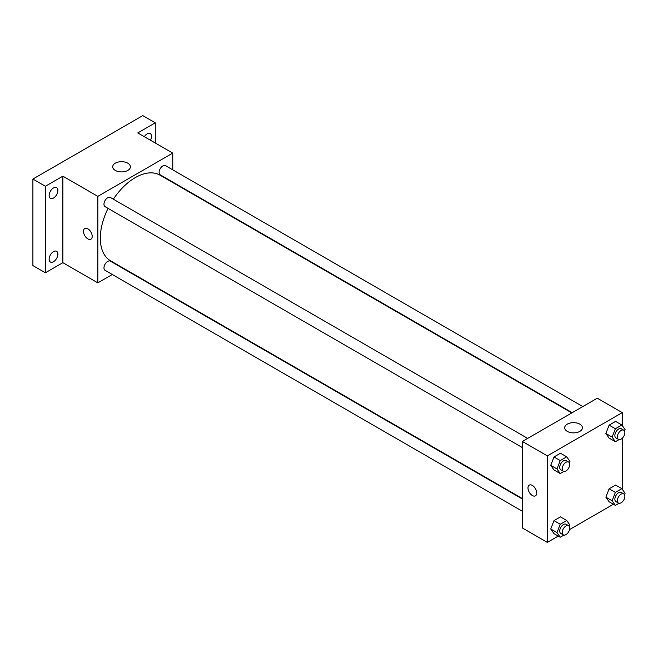 <?xml version="1.0" encoding="UTF-8"?>
<svg xmlns="http://www.w3.org/2000/svg" width="658" height="658" viewBox="0 0 658 658"><rect width="100%" height="100%" fill="white"/><g stroke="black" fill="none" stroke-linecap="round" stroke-linejoin="round"><path stroke-width="0.99" d="M112.312 274.501L97.828 282.866L62.864 262.682L45.386 272.774L32.9 265.561L32.9 179.05L142.778 115.611L155.263 122.824L155.263 143.008M53.504 261.711A6.177 3.57 -60 0 1 50.411 262.016A6.177 3.57 -60 0 1 49.465 257.064A6.177 3.57 -60 0 1 53.504 251.619A6.177 3.57 -60 0 1 56.596 251.315A6.177 3.57 -60 0 1 57.542 256.266A6.177 3.57 -60 0 1 53.504 261.711M53.504 198.042A6.177 3.57 -60 0 1 50.411 198.346A6.177 3.57 -60 0 1 49.465 193.394A6.177 3.57 -60 0 1 53.504 187.949A6.177 3.57 -60 0 1 56.596 187.645A6.177 3.57 -60 0 1 57.542 192.597A6.177 3.57 -60 0 1 53.504 198.042M62.864 262.682L62.864 176.171L45.386 186.263L32.9 179.05M45.386 272.774L45.386 186.263M97.828 282.866L97.828 196.355L62.864 176.171M97.828 196.355L172.75 153.1L137.785 132.916L155.263 122.824M115.29 170.414A8.858 5.116 180 0 1 112.699 166.795A8.858 5.116 180 0 1 121.557 161.687A8.858 5.116 180 0 1 130.407 166.795A8.858 5.116 180 0 1 124.946 171.524A8.858 5.116 180 0 1 115.29 170.414M144.332 136.7A6.177 3.57 -60 0 1 147.153 133.878A6.177 3.57 -60 0 1 150.238 133.574A6.177 3.57 -60 0 1 150.493 140.253M108.06 208.38A49.44 28.549 120 0 0 100.329 238.163A49.44 28.549 120 0 0 110.569 260.798L522.37 498.55M571.81 412.911L160.009 175.16A49.44 28.549 120 0 0 113.357 199.201M172.75 153.1L172.75 169.822M172.75 182.052L172.75 182.513M582.807 406.57L165.503 165.643A5.297 3.06 120 0 0 161.424 167.058A5.297 3.06 120 0 0 159.113 172.396A5.297 3.06 120 0 0 160.207 174.814L572.205 412.681M522.37 499.011L110.371 261.144A5.297 3.06 120 0 0 106.283 262.567A5.297 3.06 120 0 0 103.972 267.896A5.297 3.06 120 0 0 105.066 270.323L522.37 511.25M522.37 447.58L105.066 206.653A5.297 3.06 -60 0 1 105.066 200.534A5.297 3.06 -60 0 1 110.371 197.474L527.667 438.401M92.21 236.362A6.177 3.57 60 0 1 90.927 239.191A6.177 3.57 60 0 1 84.75 235.63A6.177 3.57 60 0 1 84.75 228.491A6.177 3.57 60 0 1 89.513 230.144A6.177 3.57 60 0 1 92.21 236.362M90.936 239.191A6.177 3.57 60 0 1 84.75 235.622A6.177 3.57 60 0 1 84.75 228.491M558.255 536.081L547.341 542.389L522.37 527.971L522.37 441.46L597.283 398.205L622.254 412.624L622.254 425.57M613.396 504.25L569.532 529.575M609.127 438.113L605.878 433.499L609.127 425.134L615.617 421.391L609.127 425.134L605.878 433.499L609.127 438.113L615.37 441.715L612.121 437.101L615.37 428.745L621.859 424.994L625.1 429.608L624.532 431.072M553.987 533.622L550.738 528.999L553.987 520.643L560.476 516.892L553.987 520.643L550.738 528.999L553.987 533.622L560.229 537.224L556.981 532.61L560.229 524.245L566.719 520.503L569.96 525.117L569.392 526.573M622.254 438.253L622.254 489.239M547.341 542.389L547.341 455.879L622.254 412.624M609.127 501.783L605.878 497.168L609.127 488.804L615.617 485.061L609.127 488.804L605.878 497.168L609.127 501.783L615.37 505.385L612.121 500.771L615.37 492.414L621.859 488.664L625.1 493.278L624.532 494.742M553.987 469.952L550.738 465.329L553.987 456.973L560.476 453.222L553.987 456.973L550.738 465.329L553.987 469.952L560.229 473.554L556.981 468.94L560.229 460.575L566.719 456.833L569.96 461.447L569.392 462.903M547.341 455.879L522.37 441.46M567.295 431.377A8.858 5.116 180 0 1 564.704 427.766A8.858 5.116 180 0 1 573.562 422.65A8.858 5.116 180 0 1 582.42 427.766A8.858 5.116 180 0 1 576.951 432.487A8.858 5.116 180 0 1 567.295 431.377M536.722 493.006A6.177 3.57 60 0 1 535.447 495.836A6.177 3.57 60 0 1 529.262 492.266A6.177 3.57 60 0 1 529.262 485.127A6.177 3.57 60 0 1 534.025 486.78A6.177 3.57 60 0 1 536.722 493.006M535.447 495.836A6.177 3.57 60 0 1 529.271 492.266A6.177 3.57 60 0 1 529.271 485.127M563.898 471.432L560.229 473.554M568.619 462.048L566.119 460.6A5.297 3.06 120 0 0 562.039 462.023A5.297 3.06 120 0 0 559.728 467.353A5.297 3.06 120 0 0 560.822 469.779L563.322 471.218A5.297 3.06 120 0 0 568.619 468.159A5.297 3.06 120 0 0 568.619 462.048A5.297 3.06 120 0 0 564.539 463.462A5.297 3.06 120 0 0 562.22 468.792A5.297 3.06 120 0 0 563.322 471.218M556.981 468.94L550.738 465.329M560.229 460.575L553.987 456.973M566.719 456.833L560.476 453.222M619.038 439.602L615.37 441.715M623.759 430.209L621.259 428.769A5.297 3.06 120 0 0 617.179 430.184A5.297 3.06 120 0 0 614.868 435.522A5.297 3.06 120 0 0 615.962 437.94L618.462 439.388A5.297 3.06 120 0 0 623.759 436.328A5.297 3.06 120 0 0 623.759 430.209A5.297 3.06 120 0 0 619.68 431.632A5.297 3.06 120 0 0 617.36 436.961A5.297 3.06 120 0 0 618.462 439.388M612.121 437.101L605.878 433.499M615.37 428.745L609.127 425.134M621.859 424.994L615.617 421.391M563.898 535.102L560.229 537.224M568.619 525.717L566.119 524.27A5.297 3.06 120 0 0 562.039 525.693A5.297 3.06 120 0 0 559.728 531.022A5.297 3.06 120 0 0 560.822 533.449L563.322 534.888A5.297 3.06 120 0 0 568.619 531.829A5.297 3.06 120 0 0 568.619 525.717A5.297 3.06 120 0 0 564.539 527.132A5.297 3.06 120 0 0 562.22 532.47A5.297 3.06 120 0 0 563.322 534.888M556.981 532.61L550.738 528.999M560.229 524.245L553.987 520.643M566.719 520.503L560.476 516.892M619.038 503.271L615.37 505.385M623.759 493.878L621.259 492.439A5.297 3.06 120 0 0 617.179 493.862A5.297 3.06 120 0 0 614.868 499.192A5.297 3.06 120 0 0 615.962 501.618L618.462 503.057A5.297 3.06 120 0 0 623.759 499.998A5.297 3.06 120 0 0 623.759 493.878A5.297 3.06 120 0 0 619.68 495.301A5.297 3.06 120 0 0 617.36 500.631A5.297 3.06 120 0 0 618.462 503.057M612.121 500.771L605.878 497.168M615.37 492.414L609.127 488.804M621.859 488.664L615.617 485.061"/></g></svg>
